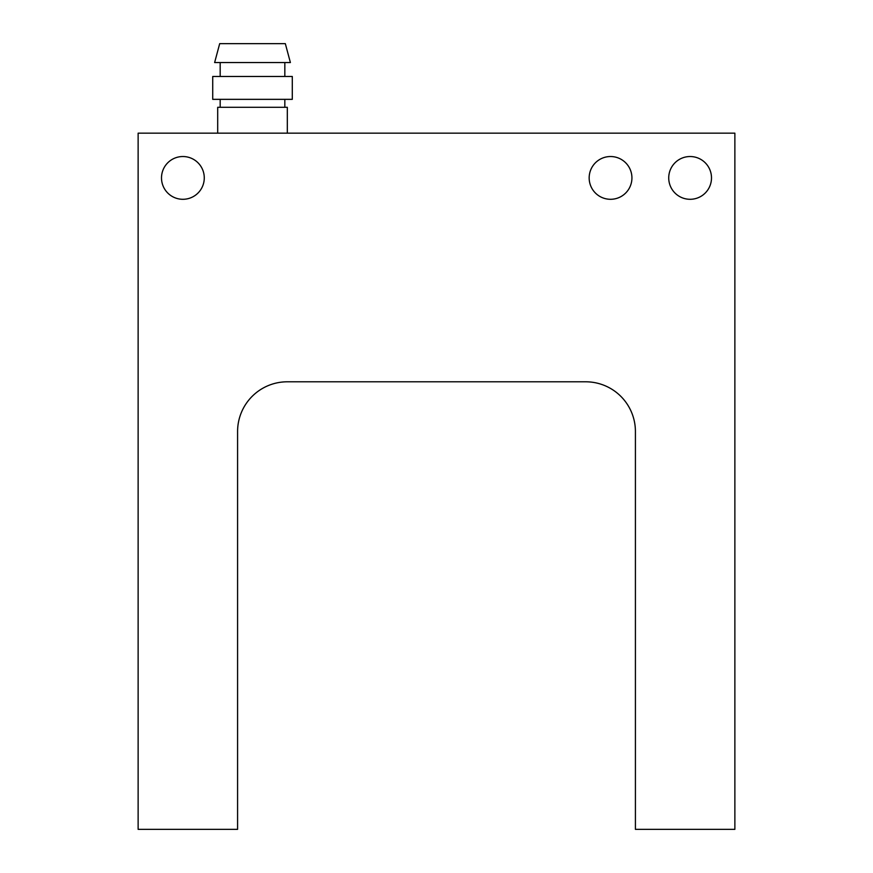 <?xml version="1.0" encoding="UTF-8"?>
<svg xmlns="http://www.w3.org/2000/svg" width="873" height="873" viewBox="0 0 873 873"><rect width="100%" height="100%" fill="white"/><g stroke="black" fill="none" stroke-linecap="round" stroke-linejoin="round"><path stroke-width="1.31" d="M237.587 431.524L237.587 829.35L138.13 829.35L138.13 133.165L734.87 133.165L734.87 829.35L635.413 829.35L635.413 431.524A49.728 49.728 0 0 0 585.685 381.796L287.315 381.796A49.728 49.728 0 0 0 237.587 431.524M711.495 177.917A21.378 21.378 0 0 0 690.117 156.529A21.378 21.378 0 0 0 668.729 177.917A21.378 21.378 0 0 0 690.117 199.295A21.378 21.378 0 0 0 711.495 177.917M631.932 177.917A21.378 21.378 0 0 0 610.543 156.529A21.378 21.378 0 0 0 589.166 177.917A21.378 21.378 0 0 0 610.543 199.295A21.378 21.378 0 0 0 631.932 177.917M204.271 177.917A21.378 21.378 0 0 0 182.883 156.529A21.378 21.378 0 0 0 161.505 177.917A21.378 21.378 0 0 0 182.883 199.295A21.378 21.378 0 0 0 204.271 177.917M217.693 133.165L217.693 107.303L287.315 107.303L287.315 133.165M220.182 107.303L220.182 99.347M284.827 107.303L284.827 99.347M212.728 99.347L292.291 99.347L292.291 76.475L212.728 76.475L212.728 99.347M220.182 76.475L220.182 62.55M284.827 76.475L284.827 62.55M214.627 62.55L290.393 62.55L285.329 43.65L219.69 43.65L214.627 62.55"/></g></svg>
